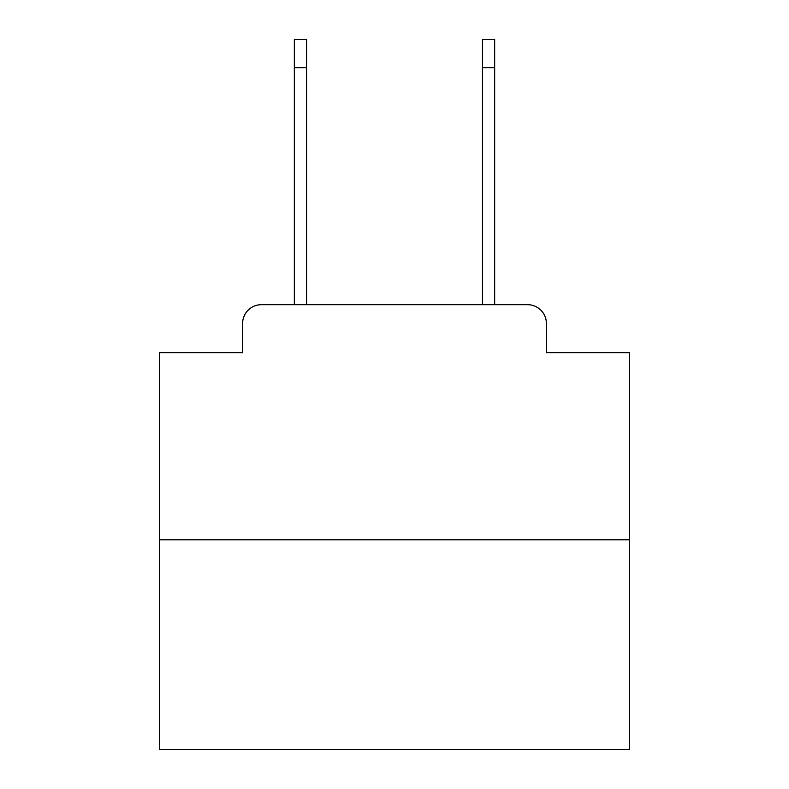 <?xml version="1.0" encoding="UTF-8"?>
<svg xmlns="http://www.w3.org/2000/svg" width="789" height="789" viewBox="0 0 789 789"><rect width="100%" height="100%" fill="white"/><g stroke="black" fill="none" stroke-linecap="round" stroke-linejoin="round"><path stroke-width="1.18" d="M242.608 323.49L242.608 352.644L242.608 323.49A18.808 18.808 0 0 1 261.415 304.682L294.336 304.682L294.336 39.45L306.556 39.45L306.556 304.682L321.143 304.682M629.632 539.814L159.368 539.814L159.368 749.55L629.632 749.55L629.632 352.644L546.392 352.644L546.392 323.49A18.808 18.808 0 0 0 527.585 304.682L261.415 304.682M159.368 539.814L159.368 352.644L242.608 352.644M467.857 304.682L482.444 304.682L482.444 39.45L494.664 39.45L494.664 67.667L482.444 67.667M494.664 67.667L494.664 304.682L527.585 304.682M546.392 352.644L546.392 323.49M294.336 67.667L306.556 67.667"/></g></svg>
